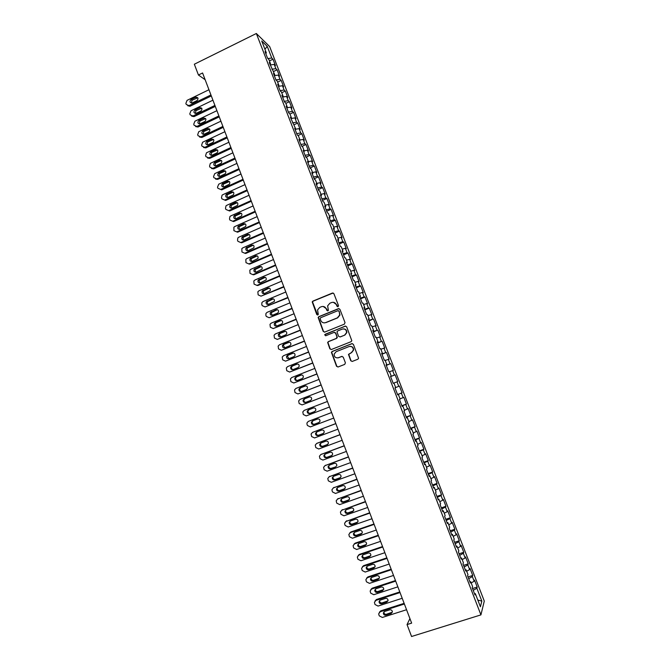 <?xml version="1.0" encoding="UTF-8"?>
<svg xmlns="http://www.w3.org/2000/svg" width="670" height="670" viewBox="0 0 670 670"><rect width="100%" height="100%" fill="white"/><g stroke="black" fill="none" stroke-linecap="round" stroke-linejoin="round"><path stroke-width="1" d="M338.04 306.709L338.501 305.612L333.928 293.711L332.412 293.05L312.89 301.115L312.203 301.885L316.751 314.515L317.806 314.984L318.292 314.423L317.563 309.909L319.783 307.371L321.407 306.701C323.593 306.056 325.201 306.768 326.248 308.853L326.834 310.386L327.898 310.855L328.392 310.269L327.622 305.88L329.883 303.217L331.516 302.547C333.71 301.894 335.335 302.614 336.382 304.699L336.977 306.24L338.04 306.709M350.737 360.728L352.269 361.423L357.839 359.237L358.584 358.257L353.383 344.338L351.851 343.643L332.127 351.482L331.416 352.353L336.541 366.297L338.057 366.993L344.74 364.371L345.402 362.813L343.224 357.127L341.7 356.432L338.384 357.738C335.611 358.19 334.196 356.968 334.154 354.087L336.089 351.716L349.07 346.566C351.775 346.089 353.207 347.253 353.366 350.058L351.39 352.604L348.475 354.397L350.737 360.728L352.194 361.448M409.923 618.586L407.042 624.582L411.648 623.125L202.583 72.971L198.437 75.007L205.146 79.722M407.042 624.582L411.564 636.5L480.926 614.884L256.342 33.5L269.65 46.557L484.284 601.082L480.926 614.884M198.437 75.007L194.342 64.22L256.342 33.5M344.363 324.163L345.025 322.597L339.933 309.339L338.409 308.669L318.828 316.667L318.133 317.463L323.208 331.407L324.716 332.085L344.363 324.163M346.65 326.809L351.825 340.728L351.088 341.675L331.382 349.514L329.858 348.827L327.647 342.462L328.359 341.608L336.315 338.417L336.977 336.859L335.536 333.099L334.012 332.412L325.737 335.745L324.649 334.766L345.117 326.131L346.65 326.809M390.61 376.59L395.116 374.857L397.72 381.582L393.927 383.022L395.702 387.612L394.982 387.905L397.662 394.839L398.374 394.513L400.149 399.119L399.446 399.471L402.134 406.422L402.829 406.037L404.613 410.651L403.926 411.053L406.615 418.021L407.285 417.586L409.077 422.209L408.415 422.67L411.112 429.646L411.757 429.152L413.549 433.783L412.913 434.302L415.609 441.296L416.238 440.743L418.038 445.391L417.41 445.96L420.123 452.962L420.735 452.367L422.527 457.015L421.924 457.644L424.638 464.662L425.232 464L427.033 468.665L426.455 469.343L429.169 476.378L429.738 475.667L431.547 480.34L430.986 481.077L433.708 488.12L434.26 487.358L436.069 492.04L435.525 492.827L438.255 499.895L438.783 499.075L440.6 503.765L440.081 504.602L442.811 511.687L443.322 510.808L445.14 515.506L444.637 516.411L447.384 523.505L447.87 522.567L449.687 527.282L449.21 528.236L451.957 535.347L452.426 534.35L454.243 539.074L453.791 540.087L456.538 547.206L456.99 546.159L458.816 550.891L458.381 551.963L461.136 559.098L461.563 557.993L463.397 562.733L462.978 563.864L465.742 571.016L466.144 569.852L467.978 574.609L467.585 575.79L470.357 582.95L470.734 581.736L472.576 586.501L472.208 587.741L474.98 594.918L475.34 593.645L474.494 593.662M393.927 383.014L393.198 383.29L390.518 376.373L391.263 376.121L389.488 371.54L388.742 371.758L386.071 364.857L386.833 364.664L385.066 360.083L384.295 360.251L381.632 353.366L382.411 353.224L380.644 348.651L379.857 348.769L377.202 341.893L377.997 341.809L376.239 337.245L375.426 337.312L372.78 330.452L373.6 330.419L371.842 325.863L371.012 325.88L368.358 319.029L369.203 319.046L367.445 314.506L366.599 314.465L363.961 307.63L364.815 307.697L363.065 303.167L362.194 303.075L359.564 296.249L360.443 296.375L358.693 291.852L357.805 291.71L355.175 284.901L356.072 285.077L354.329 280.562L353.417 280.361L350.795 273.569L351.708 273.796L349.974 269.29L349.045 269.047L346.423 262.263L347.361 262.54L345.62 258.042L344.682 257.749L342.069 250.974L343.023 251.309L341.281 246.82L340.327 246.468L337.714 239.718L338.685 240.095L336.951 235.614L335.972 235.22L333.367 228.478L334.364 228.905L332.638 224.442L331.633 223.989L329.037 217.264L330.042 217.742L328.325 213.286L327.303 212.784L324.707 206.067L325.737 206.595L324.02 202.147L322.982 201.595L320.394 194.895L321.441 195.481L319.724 191.034L318.669 190.431L316.081 183.748L317.153 184.376L315.436 179.945L314.364 179.292L311.784 172.617L312.865 173.304L311.156 168.874L310.068 168.178L307.497 161.52L308.594 162.249L306.885 157.827L305.78 157.082L303.209 150.432L304.331 151.211L302.631 146.805L301.5 146.01L298.937 139.377L300.076 140.206L298.376 135.801L297.229 134.955L294.666 128.339L295.83 129.218L290.411 117.317L291.592 118.247L289.892 113.867L288.711 112.92L286.165 106.329L287.355 107.301L285.671 102.929L284.465 101.932L281.928 95.358L283.134 96.38L281.45 92.016L280.228 90.969L277.69 84.403L278.921 85.475L277.238 81.12L275.998 80.032L273.469 73.474L274.717 74.596L269.256 62.57L270.521 63.734L268.846 59.396L267.573 58.215L265.044 51.682L266.333 52.896L261.736 41.004L267.246 46.364L271.76 58.039L267.916 58.533M269.432 60.928L272.983 59.203L271.76 58.039M272.983 59.203L275.445 65.551L274.231 64.421L275.881 68.675L271.903 69.219M273.528 71.506L277.087 69.789L275.881 68.675M277.087 69.789L279.549 76.154L278.352 75.073L280.001 79.336L275.956 79.914M277.623 82.109L281.191 80.4L280.001 79.336M281.191 80.4L283.653 86.782L282.48 85.735L284.13 90.015L280.094 90.626M281.727 92.736L285.303 91.036L284.13 90.015M285.303 91.036L287.773 97.426L286.609 96.43L288.267 100.709L284.239 101.354M285.839 103.381L289.423 101.689L288.267 100.709M289.423 101.689L291.902 108.088L290.755 107.141L292.413 111.429L288.393 112.099M289.968 114.042L293.552 112.359L292.413 111.429M293.552 112.359L296.031 118.774L294.909 117.87L296.567 122.166L292.555 122.87M294.038 124.754L297.689 123.054L296.567 122.166M297.689 123.054L300.177 129.477L299.063 128.623L300.729 132.928L296.726 133.665M298.008 135.533L301.835 133.766L300.729 132.928M301.835 133.766L304.331 140.206L303.234 139.402L304.9 143.715L300.905 144.477M301.969 146.345L305.989 144.502L304.9 143.715M305.989 144.502L308.485 150.951L307.413 150.189L309.079 154.519L305.093 155.314M305.922 157.182L310.151 155.256L309.079 154.519M310.151 155.256L312.656 161.721L311.592 161.009L313.267 165.339L309.289 166.168M309.992 167.986L314.322 166.034L313.267 165.339M314.322 166.034L316.826 172.517L315.788 171.847L317.463 176.185L313.493 177.039M314.163 178.773L318.501 176.838L317.463 176.185M318.501 176.838L321.014 183.32L319.984 182.701L321.667 187.056L317.706 187.943M318.342 189.585L322.689 187.65L321.667 187.056M322.689 187.65L325.201 194.158L324.196 193.58L325.88 197.943L321.927 198.856M322.521 200.414L326.876 198.496L325.88 197.943M326.876 198.496L329.397 205.012L328.409 204.484L330.101 208.847L326.148 209.802M326.717 211.259L331.081 209.358L330.101 208.847M331.081 209.358L333.61 215.882L332.638 215.405L334.33 219.777L330.385 220.765M330.921 222.13L335.293 220.237L334.33 219.777M335.293 220.237L337.822 226.778L336.868 226.351L338.568 230.731L334.632 231.745M335.126 233.026L339.514 231.142L338.568 230.731M339.514 231.142L342.043 237.699L341.114 237.314L342.814 241.703L338.886 242.749M339.347 243.939L343.735 242.071L342.814 241.703M343.735 242.071L346.281 248.637L345.36 248.302L347.06 252.699L343.149 253.779M343.568 254.876L347.973 253.017L347.06 252.699M347.973 253.017L350.519 259.591L349.623 259.307L351.323 263.72L347.42 264.826M347.805 265.831L352.219 263.98L351.323 263.72M352.219 263.98L354.765 270.571L353.886 270.337L355.594 274.759L351.691 275.898M352.052 276.81L356.465 274.976L355.594 274.759M356.465 274.976L359.028 281.576L358.165 281.392L359.874 285.814L355.979 286.995M356.298 287.807L360.728 285.981L359.874 285.814M360.728 285.981L363.291 292.597L362.445 292.463L364.162 296.902L360.276 298.108M360.56 298.828L364.999 297.019L364.162 296.902M364.999 297.019L367.562 303.644L366.733 303.56L368.458 307.999L364.581 309.238M364.823 309.875L369.279 308.074L368.458 307.999M369.279 308.074L371.842 314.716L371.038 314.674L372.763 319.129L368.894 320.402M369.103 320.938L372.763 319.129M373.559 319.146L376.138 325.804L375.351 325.813L377.076 330.276L373.215 331.583M373.383 332.027L377.076 330.276M377.855 330.243L380.434 336.918L379.664 336.977L381.397 341.449L377.545 342.789M377.679 343.132L381.397 341.449M382.16 341.365L384.739 348.048L383.994 348.157L385.727 352.638L381.883 354.011M381.975 354.262L385.727 352.638M386.464 352.512L389.061 359.204L388.324 359.363L390.066 363.852L386.23 365.259M386.288 365.418L390.066 363.852M390.786 363.676L393.382 370.384L392.67 370.594L394.412 375.091L390.585 376.532M395.116 374.857L394.412 375.091M397.017 381.841L398.767 386.347L395.677 387.545M397.536 394.513L402.059 392.804L399.454 386.071L398.767 386.347M402.059 392.804L401.38 393.114L403.131 397.637L400.049 398.851M401.874 405.752L406.405 404.052L403.801 397.302L403.131 397.637M406.405 404.052L405.752 404.412L407.502 408.935L404.429 410.182M406.221 417L410.769 415.316L408.156 408.549L407.502 408.935M410.769 415.316L410.132 415.735L411.882 420.266L408.817 421.539M410.584 428.281L415.132 426.606L412.511 419.83L411.882 420.266M415.132 426.606L414.512 427.075L416.271 431.614L413.214 432.912M414.948 439.579L419.512 437.912L416.882 431.128L416.271 431.614M419.512 437.912L418.909 438.431L420.676 442.987L417.619 444.31M419.328 450.902L423.901 449.252L421.262 442.443L420.676 442.987M423.901 449.252L423.314 449.821L425.082 454.386L422.033 455.734M423.708 462.241L428.289 460.608L425.651 453.791L425.082 454.386M428.289 460.608L427.728 461.228L429.495 465.801L426.463 467.183M428.097 473.615L432.694 471.981L430.048 465.156L429.495 465.801M432.694 471.981L432.15 472.66L433.925 477.241L430.894 478.648M432.502 485.005L437.108 483.388L434.462 476.546L433.925 477.241M437.108 483.388L436.58 484.117L438.356 488.706L435.332 490.139M436.915 496.411L441.53 494.812L438.875 487.953L438.356 488.706M441.53 494.812L441.019 495.591L442.803 500.189L439.788 501.654M441.329 507.852L445.952 506.26L443.297 499.385L442.803 500.189M445.952 506.26L445.475 507.098L447.25 511.704L444.244 513.195M445.759 519.309L450.391 517.734L447.728 510.842L447.25 511.704M450.391 517.734L449.93 518.622L451.714 523.236L448.716 524.761M450.198 530.791L454.838 529.225L452.175 522.324L451.714 523.236M454.838 529.225L454.394 530.163L456.186 534.794L453.188 536.343M454.645 542.29L459.293 540.74L456.622 533.831L456.186 534.794M459.293 540.74L458.875 541.737L460.667 546.368L457.677 547.951M459.101 553.822L463.757 552.281L461.077 545.355L460.667 546.368M463.757 552.281L463.355 553.328L465.156 557.976L462.174 559.584M463.556 565.371L468.238 563.847L465.55 556.904L465.156 557.976M468.238 563.847L467.853 564.952L469.653 569.601L466.68 571.242M468.037 576.945L472.719 575.43L470.03 568.478L469.653 569.601M472.719 575.43L472.358 576.585L474.159 581.25L471.194 582.917M472.518 588.545L477.207 587.046L474.511 580.069L474.159 581.25M477.207 587.046L476.864 588.252L481.839 601.116L480.415 606.769L475.34 593.645M470.734 581.736L469.896 581.769M476.864 588.252L473.204 590.337M481.839 601.116L477.819 600.06M466.144 569.852L465.307 569.902M472.358 576.585L468.69 578.637M461.563 557.993L460.734 558.051M467.853 564.952L464.176 566.954M456.99 546.159L456.169 546.234M463.355 553.328L459.67 555.304M452.426 534.35L451.605 534.442M458.875 541.737L455.173 543.672M447.87 522.567L447.057 522.675M454.394 530.163L450.692 532.072M443.322 510.808L442.518 510.925M449.93 518.622L446.212 520.49M438.783 499.075L437.987 499.209M445.475 507.098L441.748 508.924M434.26 487.358L433.473 487.509M441.019 495.591L437.292 497.391M429.738 475.667L428.959 475.834M436.58 484.117L432.845 485.876M425.232 464L424.453 464.184M432.15 472.66L428.398 474.394M420.735 452.367L419.964 452.56M427.728 461.228L423.968 462.928M416.238 440.743L415.484 440.952M423.314 449.821L419.546 451.48M411.757 429.152L411.003 429.378M418.909 438.431L415.132 440.064M407.285 417.586L406.539 417.82M414.512 427.075L410.727 428.666M402.829 406.037L402.084 406.288M410.132 415.735L406.338 417.293M398.374 394.513L397.637 394.781M405.752 404.412L401.95 405.936M401.38 393.114L397.57 394.605M391.263 376.121L390.535 376.414M386.833 364.664L386.113 364.966M392.67 370.594L389.572 371.75M382.411 353.224L381.699 353.542M388.324 359.363L385.225 360.493M377.997 341.809L377.294 342.135M383.994 348.157L380.878 349.254M373.6 330.419L372.897 330.762M379.664 336.977L376.548 338.048M369.203 319.046L368.508 319.406M375.351 325.813L372.219 326.859M364.815 307.697L364.128 308.074M371.038 314.674L367.905 315.696M360.443 296.375L359.757 296.76M366.733 303.56L363.601 304.548M356.072 285.077L355.393 285.47M362.445 292.463L359.304 293.427M351.708 273.796L351.038 274.206M358.165 281.392L355.008 282.33M347.361 262.54L346.7 262.967M353.886 270.337L350.728 271.25M343.023 251.309L342.362 251.744M349.623 259.307L346.457 260.195M338.685 240.095L338.032 240.547M345.36 248.302L342.194 249.165M334.364 228.905L333.719 229.375M341.114 237.314L337.931 238.152M330.042 217.742L329.406 218.227M336.868 226.351L333.685 227.155M325.737 206.595L325.109 207.097M332.638 215.405L329.447 216.192M321.441 195.481L320.813 195.983M328.409 204.484L325.218 205.246M317.153 184.376L316.525 184.903M324.196 193.58L320.989 194.317M312.865 173.304L312.253 173.84M319.984 182.701L316.776 183.412M308.594 162.249L307.982 162.793M315.788 171.847L312.572 172.525M304.331 151.211L303.728 151.772M311.592 161.009L308.376 161.663M300.076 140.206L299.482 140.775M307.413 150.189L304.18 150.825M295.83 129.218L295.236 129.804M303.234 139.402L300.001 140.005M291.592 118.247L291.006 118.85M299.063 128.623L295.822 129.209M287.355 107.301L286.777 107.912M294.909 117.87L291.358 118.481M283.134 96.38L282.564 96.999M290.755 107.141L286.911 107.77M278.921 85.475L278.352 86.112M286.609 96.43L282.581 97.058M274.717 74.596L274.156 75.241M282.48 85.735L278.444 86.338M270.521 63.734L269.96 64.395M278.352 75.073L274.306 75.643M266.333 52.896L265.781 53.575M274.231 64.421L270.178 64.965M267.246 46.364L264.926 49.27M337.814 306.768L336.658 304.724L333.4 302.304M323.2 306.45L326.541 308.87L327.697 310.913M333.149 292.999L313.192 301.148L312.513 301.91L317.63 315.034M339.062 308.602L319.129 316.675L318.434 317.471L323.501 331.39L324.489 332.153M338.878 311.198L337.814 310.729L320.612 317.739L320.126 318.309L320.771 320.453C321.809 322.53 323.426 323.258 325.612 322.613L337.378 317.84L339.69 315.009L339.154 311.215L338.3 310.687M324.38 322.881L325.612 322.613M339.154 311.215L339.966 315.017L337.655 317.848L325.905 322.613M334.531 332.337L335.812 333.082L337.312 337.512L336.591 338.4L328.643 341.583L327.932 342.437L330.151 348.794L331.231 349.564M345.67 326.047L325.436 334.163L324.942 334.749L325.637 335.779M344.606 335.101L346.558 332.638C346.457 329.782 345.042 328.602 342.295 329.079L337.73 330.921L337.002 331.809L338.509 336.248L340.033 336.935L344.874 335.084L346.826 332.622C346.892 330.285 345.779 329.029 343.501 328.861M344.874 335.084L340.301 336.918M349.991 346.356C352.378 346.356 353.592 347.579 353.618 350.016L351.649 352.562L348.743 354.355L350.996 360.678M337.889 357.889L338.384 357.738M342.077 356.348L338.66 357.696M352.286 343.559L332.412 351.44L331.7 352.311L336.817 366.239L338.007 367.018M210.933 94.956L188.915 105.617L186.26 104.445L185.866 103.406L187.064 100.366L208.948 89.73M211.318 95.961L190.004 106.27L187.726 105.734M197.792 97.778L192.072 100.24L191.319 103.054M192.248 102.904L197.022 100.584C198.638 98.582 198.261 97.451 195.883 97.192L190.983 99.57C189.367 101.589 189.752 102.719 192.148 102.946L192.248 102.904M214.919 105.433L192.96 115.985L190.188 114.855L189.794 113.816L190.992 110.776L212.926 100.19M215.288 106.404L194.032 116.614L191.679 116.161M201.72 108.18L196 110.625L195.272 113.481M196.184 113.322L200.975 111.019C202.6 108.95 202.189 107.837 199.752 107.661L194.928 109.989C193.303 112.074 193.714 113.188 196.168 113.331L196.184 113.322M192.952 115.994L194.04 116.605L192.952 115.994M218.906 115.927L196.905 126.421L194.124 125.282L193.731 124.243L194.895 121.22L216.912 110.676M219.258 116.865L197.968 127.015L195.64 126.597M205.656 118.598L199.895 121.052L199.233 123.925M200.137 123.774L204.995 121.446C206.553 119.335 206.109 118.23 203.663 118.129L198.831 120.449C197.248 122.551 197.684 123.657 200.137 123.774M222.901 126.437L200.849 136.881L198.069 135.734L197.675 134.687L198.739 131.722L220.899 121.178M223.244 127.342L201.913 137.442L199.61 137.057M209.593 129.042L203.755 131.529L203.203 134.394M204.09 134.234L209.04 131.881C210.497 129.754 210.028 128.665 207.625 128.607L202.708 130.943C201.218 133.062 201.678 134.159 204.09 134.234M226.904 136.973L204.811 147.358L202.022 146.202L201.62 145.155L202.6 142.241L224.902 131.705M227.231 137.844L205.858 147.886L203.596 147.534M213.537 139.502L207.633 142.015L207.181 144.871M208.052 144.72L213.094 142.325C214.459 140.206 213.956 139.126 211.594 139.092L206.595 141.47C205.196 143.589 205.682 144.67 208.052 144.72M230.916 147.526L208.772 157.86L205.975 156.688L205.581 155.641L206.469 152.793L228.905 142.249M231.234 148.363L209.811 158.355L207.583 158.028M217.49 149.98L211.519 152.534L211.176 155.381M212.03 155.222L217.155 152.793C218.42 150.666 217.892 149.603 215.581 149.603L210.489 152.015C209.182 154.142 209.693 155.206 212.03 155.222M234.927 158.103L212.742 168.371L209.945 167.198L209.551 166.152L210.346 163.363L232.917 152.81M235.237 158.907L213.772 168.84L211.586 168.547M221.443 160.482L215.413 163.07L215.171 165.9M216.008 165.75L221.209 163.279C222.39 161.152 221.845 160.105 219.567 160.138L214.392 162.584C213.177 164.703 213.713 165.758 216.008 165.75M238.956 168.698L216.728 178.915L213.923 177.726L213.521 176.671L214.735 173.639L236.946 163.396M239.249 169.468L217.742 179.351L215.598 179.091M225.405 171.001L219.316 173.631L219.182 176.445M219.995 176.294L225.279 173.781C226.368 171.662 225.798 170.632 223.554 170.683L218.311 173.178C217.18 175.289 217.742 176.336 219.995 176.294M242.992 179.309L220.715 189.468L217.901 188.278L217.499 187.223L218.722 184.191L240.974 173.999M243.269 180.046L221.711 189.87L220.715 189.468M229.375 181.536L223.236 184.217L223.202 187.014M223.989 186.863L229.341 184.3C230.354 182.19 229.76 181.176 227.557 181.26L222.239 183.789C221.192 185.9 221.778 186.922 223.989 186.863M247.029 189.945L224.71 200.045L221.887 198.848L221.494 197.784L222.063 195.196L222.708 194.752L245.011 184.627M247.297 190.648L225.698 200.422L224.71 200.045M233.344 192.097L227.164 194.811L227.231 197.591M227.984 197.441L233.42 194.844C234.341 192.742 233.73 191.746 231.569 191.846L226.175 194.426C225.212 196.519 225.815 197.524 227.984 197.441M251.083 200.598L228.713 210.64L225.882 209.434L225.489 208.37L225.991 205.858L226.711 205.338L249.056 195.272M251.334 201.268L229.693 210.983L228.713 210.64M237.322 202.675L231.1 205.439L231.267 208.203M231.996 208.052L237.49 205.405C238.336 203.32 237.708 202.34 235.589 202.457L230.128 205.079C229.241 207.164 229.86 208.152 231.996 208.052M255.136 211.276L232.716 221.259L229.894 220.036L229.492 218.981L229.936 216.527L230.715 215.949L253.109 205.933M255.379 211.913L233.688 221.569L232.716 221.259M241.3 213.278L235.053 216.075L235.321 218.822M236.016 218.671L241.569 215.983C242.347 213.923 241.694 212.951 239.609 213.094L234.09 215.748C233.277 217.817 233.914 218.797 236.016 218.671M259.206 221.971L236.736 231.895L233.905 230.673L233.889 227.222L234.726 226.577L257.171 216.619M259.432 222.574L237.691 232.18L236.736 231.895M245.287 223.897L239.014 226.745L239.374 229.467M240.036 229.324L245.647 226.586C246.359 224.542 245.689 223.587 243.646 223.747L238.068 226.443C237.314 228.495 237.976 229.458 240.036 229.324M263.276 232.691L240.765 242.557L237.925 241.317L237.515 240.254L237.85 237.942L238.746 237.222L261.241 227.323M263.494 233.26L241.711 242.8L240.765 242.557M249.282 234.542L242.992 237.423L243.445 240.128M244.073 239.986L249.734 237.205C250.379 235.178 249.692 234.249 247.682 234.416L242.046 237.163C241.368 239.19 242.037 240.136 244.073 239.986M267.355 243.428L244.793 253.235L241.945 251.987L241.828 248.671L242.774 247.892L265.312 238.051M267.556 243.955L245.731 253.453L244.793 253.235M253.277 245.203L246.979 248.126L247.532 250.815M248.109 250.672L253.829 247.85C254.407 245.848 253.712 244.927 251.727 245.111L246.049 247.892C245.429 249.91 246.116 250.831 248.109 250.672M271.442 254.181L248.838 263.938L245.982 262.673L245.823 259.424L246.811 258.587L269.399 248.804M271.635 254.684L249.759 264.114L248.838 263.938M257.28 255.89L250.974 258.846L251.619 261.518M252.163 261.384L257.925 258.519C258.444 256.535 257.732 255.63 255.789 255.823L250.052 258.645C249.491 260.638 250.195 261.551 252.163 261.384M275.538 264.96L252.883 274.658L250.027 273.385L249.826 270.203L250.856 269.29L273.494 259.566M275.722 265.429L253.796 274.8L252.883 274.658M261.283 266.593L254.985 269.583L255.722 272.238M256.216 272.104L262.02 269.206C262.489 267.246 261.769 266.359 259.851 266.551L254.072 269.415C253.561 271.392 254.282 272.288 256.216 272.104M279.641 275.764L256.945 285.395L254.072 284.122L253.838 280.99L254.91 280.018L277.589 270.362M279.809 276.191L257.841 285.512L256.945 285.395M265.295 277.321L258.997 280.336L259.834 282.974M260.278 282.857L266.124 279.918C266.543 277.975 265.806 277.104 263.921 277.305L258.101 280.211C257.649 282.162 258.369 283.041 260.278 282.857M283.753 286.584L261.007 296.157L258.134 294.867L257.858 291.802L258.972 290.772L281.702 281.166M283.904 286.978L261.007 296.157M269.307 288.075L263.025 291.115L263.963 293.736M264.349 293.628L270.236 290.654C270.605 288.728 269.859 287.874 268 288.083L262.146 291.014C261.736 292.949 262.472 293.82 264.349 293.628M287.874 297.421L265.077 306.935L262.204 305.637L261.794 304.565L261.895 302.631L263.042 301.542L285.814 292.003M288.016 297.781L265.077 306.935M273.327 298.845L267.07 301.91L268.092 304.515M268.427 304.415L274.348 301.408C274.675 299.507 273.921 298.661 272.087 298.879L266.191 301.843C265.831 303.761 266.576 304.616 268.427 304.415M292.003 308.284L269.156 317.739L266.275 316.433L265.864 315.352L265.94 313.476L267.112 312.337L289.942 302.848M292.128 308.61L269.156 317.739M277.347 309.641L271.116 312.722L272.238 315.31M272.514 315.227L277.497 313.158L278.469 312.187C278.753 310.31 277.991 309.473 276.182 309.699L270.253 312.689C269.926 314.59 270.68 315.428 272.514 315.227M296.14 319.171L273.243 328.56L270.353 327.245L269.993 324.339L271.199 323.149L294.071 313.728M296.249 319.456L273.243 328.56M281.375 320.461L276.149 322.588L275.177 323.56L276.4 326.123M276.609 326.055L281.601 324.004L282.598 322.99C282.841 321.131 282.07 320.31 280.286 320.536L275.295 322.588L274.323 323.56C274.038 325.436 274.8 326.265 276.609 326.055M300.286 330.076L277.338 339.405L274.449 338.082L274.064 335.226L275.295 333.978L298.209 324.615M300.378 330.327L277.338 339.405M285.412 331.298L280.236 333.4L279.239 334.414L280.562 336.96M280.713 336.909L285.713 334.874L286.727 333.811C286.936 331.977 286.165 331.164 284.398 331.39L279.398 333.434L278.402 334.447C278.159 336.298 278.929 337.119 280.713 336.909M304.44 340.997L281.442 350.268L278.544 348.936L278.134 346.122L279.39 344.832L302.363 335.536M304.523 341.214L281.442 350.268M289.448 342.169L284.331 344.229L283.318 345.284L284.742 347.805M284.825 347.78L289.834 345.753L290.864 344.665C291.048 342.839 290.261 342.043 288.51 342.269L283.502 344.296L282.497 345.352C282.279 347.186 283.058 347.998 284.825 347.78M308.594 351.943L285.554 361.155L282.648 359.815L282.221 357.043L283.494 355.711L306.517 346.465M308.669 352.127L285.554 361.155M293.493 353.057L288.435 355.083L287.405 356.172L288.929 358.676L293.963 356.666L295.009 355.536C295.16 353.727 294.365 352.939 292.639 353.174L287.623 355.184L286.592 356.272C286.408 358.09 287.196 358.894 288.938 358.676M312.764 362.914L289.675 372.059L286.76 370.711L286.316 367.989L287.614 366.607L310.679 357.428M312.823 363.065L289.675 372.059M297.547 363.978L292.547 365.962L291.509 367.085C291.266 368.45 291.81 369.279 293.125 369.564M293.066 369.589L298.1 367.596L299.163 366.423C299.281 364.639 298.485 363.86 296.776 364.095L291.743 366.096L290.705 367.219C290.554 369.019 291.341 369.807 293.066 369.589M316.944 373.902L293.803 382.989L290.88 381.624L290.428 378.944L291.735 377.528L314.85 368.408M316.985 374.019L293.803 382.989M301.592 374.915L296.668 376.858L295.612 378.014C295.403 379.421 295.981 380.242 297.346 380.468M297.204 380.526L302.245 378.542L303.317 377.344C303.409 375.569 302.614 374.806 300.914 375.033L295.88 377.026L294.817 378.182C294.7 379.965 295.487 380.744 297.204 380.526M321.123 384.915L297.932 393.943L295.009 392.57L294.54 389.923L295.864 388.466L319.029 379.404M321.156 384.99L297.932 393.943M305.637 385.878L300.797 387.771L299.724 388.96C299.557 390.417 300.177 391.221 301.584 391.389M301.341 391.481L306.399 389.513L307.48 388.282C307.547 386.523 306.743 385.769 305.068 385.995L300.018 387.972L298.946 389.161C298.853 390.928 299.649 391.707 301.341 391.481M325.319 395.945L302.078 404.906L299.147 403.524L298.661 400.928L300.009 399.421L323.225 390.426M325.335 395.987L302.078 404.906M309.666 396.875L304.934 398.709L303.853 399.931C303.719 401.447 304.389 402.243 305.872 402.318M305.495 402.461L310.562 400.501L311.651 399.236C311.701 397.503 310.888 396.749 309.23 396.983L304.163 398.943L303.083 400.166C303.016 401.916 303.812 402.687 305.495 402.461M306.232 415.903L329.523 407L306.232 415.903L303.292 414.504L302.798 411.941L304.155 410.4L327.421 401.472M313.644 407.913L309.071 409.672L307.982 410.919C307.907 412.561 308.661 413.331 310.252 413.231M309.649 413.457L314.724 411.514L315.83 410.224C315.855 408.499 315.042 407.762 313.392 407.988L308.317 409.94L307.228 411.187C307.178 412.929 307.991 413.683 309.649 413.457M331.616 412.519L308.309 421.405L331.625 412.536M333.727 418.072L310.386 426.916L307.446 425.509L307.028 424.411L306.944 422.979L308.309 421.405M312.991 420.76L312.128 421.924C312.103 423.641 312.907 424.386 314.557 424.169L319.205 422.401M313.82 424.478L318.903 422.552L320.017 421.229C320.017 419.521 319.205 418.784 317.572 419.018L312.488 420.953L311.382 422.234C311.357 423.951 312.17 424.705 313.82 424.478L314.557 424.169M335.812 423.574L312.949 432.209M337.948 429.169L314.557 437.945L311.609 436.538L311.089 434.034L312.471 432.426L335.838 423.624M316.985 431.865L316.282 432.954C316.274 434.654 317.086 435.399 318.719 435.173L323.526 433.373M317.99 435.525L323.091 433.607L324.213 432.259C324.196 430.567 323.375 429.839 321.751 430.065L316.659 431.982L315.545 433.297C315.536 435.006 316.357 435.743 317.99 435.525L318.719 435.173M340.025 434.637L316.927 443.322M342.169 440.291L318.727 449L315.779 447.577L315.252 445.115L316.642 443.473L340.059 434.73M321.047 442.962L320.436 444.001C320.453 445.692 321.265 446.429 322.89 446.203L327.814 444.369M322.178 446.589L327.287 444.687L328.417 443.314C328.375 441.631 327.555 440.91 325.938 441.136L320.838 443.046L319.716 444.378C319.732 446.069 320.553 446.806 322.178 446.589L322.89 446.203M344.238 445.734L320.93 454.478M346.407 451.429L322.915 460.081L319.95 458.649L319.423 456.211L320.821 454.536L344.288 445.86M325.143 454.076L324.607 455.072C324.64 456.747 325.461 457.476 327.069 457.258L332.094 455.399M326.365 457.669L331.483 455.784L332.622 454.386C332.571 452.719 331.742 451.999 330.142 452.233L325.025 454.126L323.903 455.483C323.928 457.166 324.757 457.895 326.365 457.669L327.069 457.258M348.459 456.848L324.975 465.642M350.644 462.593L327.102 471.178L324.138 469.737L323.602 467.325L325.009 465.625L348.526 457.007M329.263 465.206L328.786 466.161C328.828 467.828 329.657 468.548 331.256 468.33L335.695 466.906L336.842 465.491C336.767 463.833 335.938 463.121 334.347 463.347L329.221 465.223L328.091 466.605C328.141 468.271 328.962 469 330.57 468.782L335.695 466.906M352.696 467.987L329.087 476.78M354.899 473.782L331.307 482.3L328.334 480.842L327.789 478.464L329.204 476.739L352.772 468.188M333.392 476.353L332.965 477.266C333.032 478.924 333.861 479.636 335.452 479.419L340.653 477.534M334.774 479.904L339.916 478.053L341.064 476.605C340.98 474.963 340.142 474.26 338.568 474.477L333.425 476.345L332.286 477.744C332.353 479.41 333.183 480.13 334.774 479.904L335.452 479.419M356.934 479.142L333.208 487.953M359.154 484.988L335.511 493.438L332.538 491.981L332.111 490.867L331.985 489.628L333.409 487.869L357.026 479.377M337.538 487.526L337.161 488.397C337.245 490.038 338.074 490.75 339.648 490.541L344.933 488.639M338.986 491.06L344.137 489.217L345.301 487.752C345.192 486.119 344.355 485.415 342.789 485.641L337.638 487.492L336.491 488.916C336.575 490.557 337.404 491.278 338.986 491.06L339.648 490.541M361.18 490.323L337.337 499.142M363.425 496.21L339.732 504.602L336.742 503.128L336.189 500.8L337.621 499.024L361.289 490.599M341.692 498.723L341.365 499.552C341.457 501.177 342.295 501.889 343.861 501.671L349.221 499.761M343.216 502.232L348.375 500.398L349.539 498.916C349.422 497.299 348.584 496.596 347.018 496.822L341.859 498.656L340.712 500.096C340.804 501.738 341.641 502.45 343.216 502.232L343.861 501.671M365.443 501.529L341.482 510.356M367.696 507.466L343.953 515.791L340.963 514.309L340.402 512.006L341.842 510.197L365.56 501.838M345.862 509.937L345.578 510.716C345.687 512.341 346.524 513.044 348.082 512.835L353.509 510.9M347.445 513.421L352.621 511.612L353.785 510.105C353.651 508.496 352.814 507.801 351.264 508.019L346.089 509.837L344.933 511.302C345.042 512.935 345.879 513.639 347.445 513.421L348.082 512.835M369.706 512.751L345.645 521.595M371.984 518.739L348.191 526.997L345.192 525.506L344.765 524.384L344.623 523.22L346.072 521.394L369.84 513.094M350.041 521.176L349.799 521.913C349.924 523.521 350.762 524.225 352.311 524.015L357.805 522.064M351.683 524.644L356.867 522.843L358.04 521.319C357.897 519.719 357.051 519.024 355.51 519.242L350.326 521.051L349.162 522.533C349.288 524.149 350.125 524.853 351.683 524.644L352.311 524.015M373.977 523.999L350.938 531.955L349.815 532.859M376.272 530.029L352.428 538.228L349.422 536.72L348.852 534.467L350.31 532.608L374.128 524.384M354.237 532.441L354.028 533.127C354.162 534.727 355 535.422 356.549 535.213L362.11 533.245M355.938 535.883L361.13 534.091L362.303 532.558C362.152 530.958 361.306 530.271 359.765 530.489L354.572 532.281L353.408 533.781C353.542 535.389 354.388 536.092 355.938 535.883L356.549 535.213M378.265 535.263L355.167 543.161L353.995 544.141M380.577 541.352L356.675 549.484L353.668 547.968L353.09 545.723L354.556 543.856L378.424 535.69M358.442 543.722L358.266 544.358C358.408 545.95 359.254 546.645 360.787 546.444L366.415 544.459M360.192 547.139L365.401 545.363L366.582 543.814C366.406 542.231 365.56 541.544 364.036 541.754L358.827 543.538L357.654 545.053C357.805 546.653 358.651 547.348 360.192 547.139L360.787 546.444M382.553 546.553L359.413 554.392L358.19 555.438M384.882 552.691L360.937 560.756L357.922 559.232L357.345 557.013L358.81 555.112L382.729 547.013M362.654 555.028L362.512 555.614C362.671 557.197 363.509 557.892 365.041 557.683L370.719 555.681M364.455 558.42L369.673 556.661L370.862 555.095C370.678 553.52 369.832 552.834 368.307 553.043L363.09 554.81L361.917 556.343C362.076 557.934 362.922 558.629 364.455 558.42L365.041 557.683M386.85 557.867L363.659 565.639L362.403 566.77M389.203 564.048L365.2 572.046L362.177 570.513L361.599 568.319L363.065 566.401L387.042 558.37M366.884 566.359L366.766 566.895C366.934 568.47 367.78 569.157 369.304 568.956L375.033 566.937M368.734 569.726L373.96 567.984L375.15 566.401C374.957 564.827 374.103 564.148 372.587 564.358L367.361 566.108L366.18 567.658C366.356 569.24 367.202 569.927 368.734 569.726L369.304 568.956M391.154 569.198L367.914 576.912L366.616 578.11M393.524 575.438L369.48 583.369L366.448 581.82L365.862 579.642L367.336 577.707L391.364 569.743M371.121 577.707L371.029 578.193C371.205 579.759 372.059 580.446 373.575 580.245L379.354 578.21M373.014 581.058L378.257 579.324L379.446 577.724C379.245 576.167 378.391 575.488 376.875 575.689L371.641 577.431L370.46 578.989C370.636 580.563 371.49 581.25 373.014 581.058L373.575 580.245M395.476 580.555L372.185 588.201L370.853 589.483M397.863 586.845L373.76 594.709L370.719 593.151L370.142 590.99L371.616 589.039L395.694 581.133M375.376 589.072L375.3 589.508C375.485 591.074 376.339 591.752 377.855 591.56L383.684 589.516M377.302 592.406L382.553 590.689L383.751 589.072C383.541 587.523 382.687 586.845 381.18 587.046L375.929 588.771L374.739 590.345C374.932 591.912 375.786 592.598 377.302 592.406L377.855 591.56M399.797 591.937L376.456 599.516L375.099 600.864M402.209 598.277L378.048 606.074L375.007 604.507L374.421 602.355L375.904 600.387L400.032 592.556M379.639 600.462L379.58 600.856C379.781 602.405 380.627 603.084 382.135 602.891L388.014 600.839M381.599 603.779L386.866 602.07L388.064 600.446C387.846 598.905 386.984 598.226 385.484 598.427L380.225 600.136L379.036 601.727C379.237 603.285 380.091 603.971 381.599 603.779L382.135 602.891M404.136 603.343L380.736 610.856L379.354 612.28M406.556 609.725L382.352 617.455L379.304 615.881L378.868 614.742L378.709 613.745L380.2 611.76L404.378 603.997M383.91 611.878L383.868 612.221C384.078 613.762 384.932 614.44 386.431 614.248L392.344 612.179M385.912 615.169L391.188 613.486L392.385 611.844C392.159 610.303 391.297 609.633 389.806 609.826L384.53 611.517L383.341 613.125C383.55 614.683 384.404 615.361 385.912 615.169L386.431 614.248M189.024 105.567L190.113 106.22M192.072 100.24L190.983 99.57M196.829 97.929L195.757 97.251M196 110.625L194.928 109.989M200.766 108.331L199.702 107.677M196.905 126.421L197.968 127.015M199.936 121.036L198.873 120.424M204.71 118.749L203.663 118.129M200.849 136.881L201.913 137.442M203.873 131.462L202.826 130.885M208.663 129.193L207.625 128.607M204.811 147.358L205.858 147.886M207.826 141.914L206.787 141.362M212.625 139.653L211.594 139.092M208.772 157.86L209.811 158.355M211.787 152.383L210.757 151.864M216.594 150.13L215.581 149.603M212.742 168.371L213.772 168.84M215.748 162.869L214.735 162.383M220.572 160.633L219.567 160.138M216.728 178.915L217.742 179.351M219.727 173.371L218.713 172.919M224.55 171.152L223.554 170.683M223.705 183.898L222.708 183.48M228.545 181.687L227.557 181.26M227.691 194.451L226.703 194.057M232.54 192.248L231.569 191.846M231.686 205.012L230.715 204.652M236.543 202.826L235.589 202.457M235.689 215.598L234.726 215.271M240.564 213.429L239.609 213.094M239.701 226.209L238.746 225.916M244.584 224.048L243.646 223.747M243.721 236.837L242.783 236.569M248.612 234.684L247.682 234.416M247.749 247.481L246.82 247.255M252.649 245.346L251.727 245.111M251.778 258.151L250.865 257.95M256.694 256.024L255.789 255.823M255.823 268.838L254.918 268.67M260.739 266.727L259.851 266.551M259.868 279.549L258.98 279.415M264.801 277.447L263.921 277.305M263.93 290.278L263.042 290.177M268.871 288.192L268 288.083M267.992 301.031L267.121 300.956M272.941 298.954L272.087 298.879M272.062 311.801L271.208 311.759M277.028 309.741L276.182 309.699M276.149 322.588L275.295 322.588M281.115 320.545L280.286 320.536M280.236 333.4L279.398 333.434M285.219 331.365L284.398 331.39M284.331 344.229L283.502 344.296M289.323 342.211L288.51 342.269M288.435 355.083L287.623 355.184M293.435 353.082L292.639 353.174M292.547 365.962L291.743 366.096M297.522 363.969L296.776 364.095M296.668 376.858L295.88 377.026M301.5 374.915L300.914 375.033M300.797 387.771L300.018 387.972M305.486 385.895L305.068 385.995M304.934 398.709L304.163 398.943M309.071 409.672L308.317 409.94M312.471 432.426L313.208 432.091M316.642 443.473L317.371 443.105M327.714 444.453L327.287 444.687M320.821 454.536L321.541 454.134M332.044 455.449L331.483 455.784M325.009 465.625L325.712 465.189M331.256 468.33L330.57 468.782M329.204 476.739L329.9 476.261M340.578 477.568L339.916 478.053M333.409 487.869L334.087 487.358M344.79 488.698L344.137 489.217M337.621 499.024L338.291 498.472M349.011 499.845L348.375 500.398M341.842 510.197L342.496 509.61M353.241 511.017L352.621 511.612M346.072 521.394L346.708 520.774M357.478 522.215L356.867 522.843M350.31 532.608L350.938 531.955M361.725 533.429L361.13 534.091M354.556 543.856L355.167 543.161M365.979 544.668L365.401 545.363M358.81 555.112L359.413 554.392M370.25 555.933L369.673 556.661M363.065 566.401L363.659 565.639M374.522 567.214L373.96 567.984M367.336 577.707L367.914 576.912M378.801 578.52L378.257 579.324M371.616 589.039L372.185 588.201M383.089 589.851L382.553 590.689M375.904 600.387L376.456 599.516M387.386 601.199L386.866 602.07M380.2 611.76L380.736 610.856M391.69 612.573L391.188 613.486M188.915 105.617L190.004 106.27M196.955 97.879L195.883 97.192M200.807 108.314L199.752 107.661M199.895 121.052L198.831 120.449M203.755 131.529L202.708 130.943M207.633 142.015L206.595 141.47M211.519 152.534L210.489 152.015M215.413 163.07L214.392 162.584M219.316 173.631L218.311 173.178M223.236 184.217L222.239 183.789M227.164 194.811L226.175 194.426M231.1 205.439L230.128 205.079M235.053 216.075L234.09 215.748M239.014 226.745L238.068 226.443M242.992 237.423L242.046 237.163M246.979 248.126L246.049 247.892M250.974 258.846L250.052 258.645M254.985 269.583L254.072 269.415M258.997 280.336L258.101 280.211M263.025 291.115L262.146 291.014M267.07 301.91L266.191 301.843M271.116 312.722L270.253 312.689M275.177 323.56L274.323 323.56M279.239 334.414L278.402 334.447M283.318 345.284L282.497 345.352M287.405 356.172L286.592 356.272M291.509 367.085L290.705 367.219M295.612 378.014L294.817 378.182M299.724 388.96L298.946 389.161M303.853 399.931L303.083 400.166M307.982 410.919L307.228 411.187M312.128 421.924L311.382 422.234M316.282 432.954L315.545 433.297M320.436 444.001L319.716 444.378M324.607 455.072L323.903 455.483M328.786 466.161L328.091 466.605M332.965 477.266L332.286 477.744M337.161 488.397L336.491 488.916M341.365 499.552L340.712 500.096M345.578 510.716L344.933 511.302M349.799 521.913L349.162 522.533M354.028 533.127L353.408 533.781M358.266 544.358L357.654 545.053M362.512 555.614L361.917 556.343M366.766 566.895L366.18 567.658M371.029 578.193L370.46 578.989M375.3 589.508L374.739 590.345M379.58 600.856L379.036 601.727M383.868 612.221L383.341 613.125"/></g></svg>
